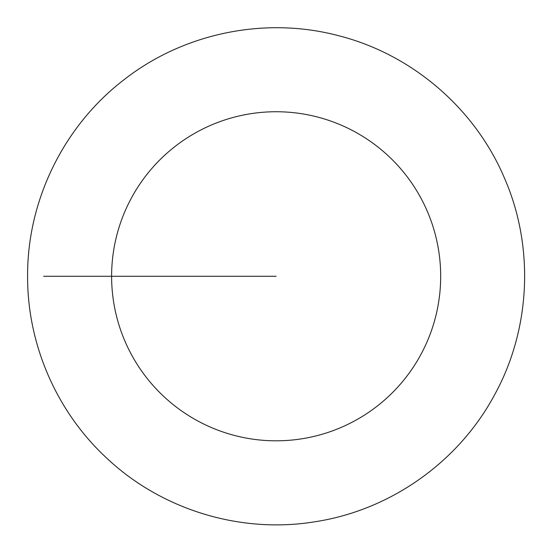 <?xml version="1.0" encoding="UTF-8"?>
<svg xmlns="http://www.w3.org/2000/svg" width="552" height="552" viewBox="0 0 552 552"><rect width="100%" height="100%" fill="white"/><g stroke="black" fill="none" stroke-linecap="round" stroke-linejoin="round"><path stroke-width="0.41" stroke-dasharray="2.76 2.07" d="M276.138 276.276L111.607 276.276"/><path stroke-width="0.83" d="M111.607 276.276A164.53 164.53 0 0 1 358.407 133.784A164.53 164.53 0 0 1 358.407 418.768A164.53 164.53 0 0 1 111.607 276.276M276.138 276.276L43.684 276.276L276.138 276.276M27.6 276.276C27.131 200.611 63.735 125.897 123.807 79.895C183.312 33.148 264.774 16.277 337.948 35.549C411.35 53.91 474.61 107.944 504.231 177.572C534.716 246.827 530.796 329.93 493.93 396.012C457.891 462.541 389.829 510.379 315.019 521.75C240.355 534.053 160.839 509.593 106.005 457.449C56.38 411.274 27.296 344.055 27.6 276.276"/></g></svg>
